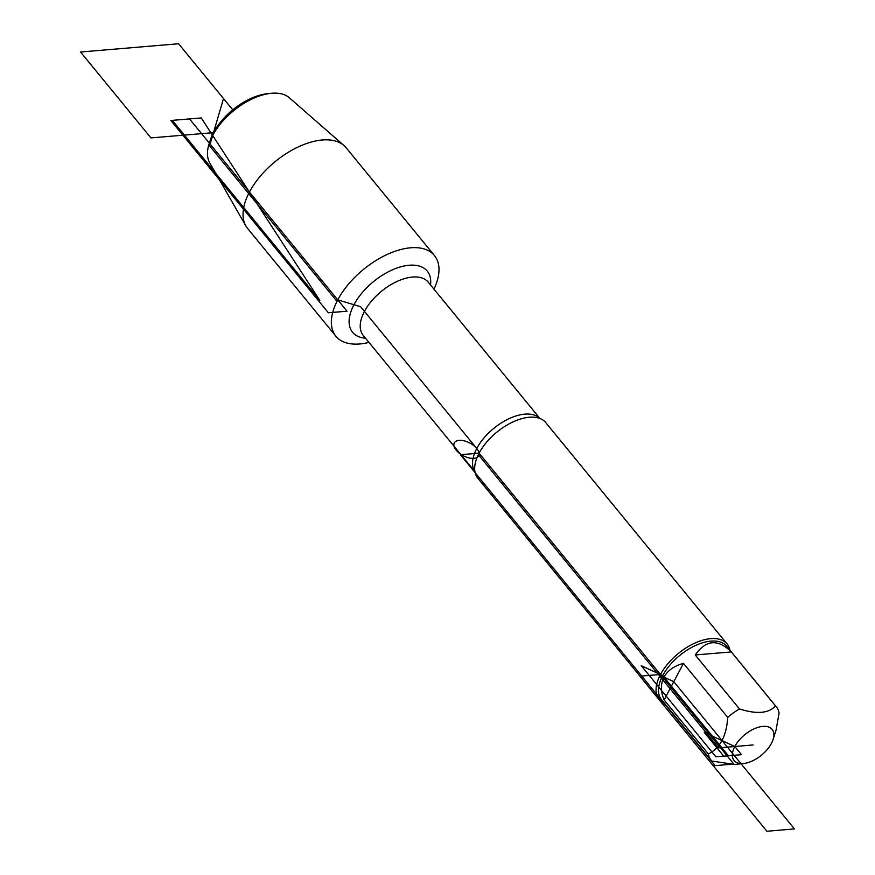 <?xml version="1.0" encoding="UTF-8"?>
<svg xmlns="http://www.w3.org/2000/svg" width="875" height="875" viewBox="0 0 875 875"><rect width="100%" height="100%" fill="white"/><g stroke="black" fill="none" stroke-linecap="round" stroke-linejoin="round"><path stroke-width="1.31" d="M727.125 643.978L545.727 422.581A43.892 23.581 140.7 0 0 537.731 417.791A43.892 23.581 140.7 0 0 479.084 453.152A43.892 23.581 140.7 0 0 474.688 469.438A43.892 23.581 140.7 0 0 477.816 478.22L659.214 699.617A43.892 23.581 -39.3 0 1 678.223 653.559A43.892 23.581 -39.3 0 1 727.125 643.978A43.892 23.581 -39.3 0 1 729.947 650.202M368.966 342.398A63.678 34.212 -39.3 0 1 335.913 336.241A63.678 34.212 -39.3 0 1 337.761 299.873A63.678 34.212 -39.3 0 1 387.275 254.406A63.678 34.212 -39.3 0 1 434.438 255.522A63.678 34.212 -39.3 0 1 433.967 289.144M335.913 336.241L247.592 228.441A63.678 34.212 -39.3 0 1 245.842 225.903A63.678 34.212 -39.3 0 1 249.43 192.073A63.678 34.212 -39.3 0 1 296.538 147.755A63.678 34.212 -39.3 0 1 343.963 145.512A63.678 34.212 -39.3 0 1 346.106 147.722L434.438 255.522M343.963 145.512L289.297 97.737A51.625 27.738 140.7 0 0 270.692 93.362A51.625 27.738 140.7 0 0 212.669 135.483A51.625 27.738 140.7 0 0 209.125 143.795A51.625 27.738 140.7 0 0 209.759 162.914L245.842 225.903M209.125 143.795L210.23 140.328A47.655 25.605 -39.3 0 1 213.5 132.65A47.655 25.605 -39.3 0 1 267.061 93.756L270.692 93.362M664.759 703.62A43.892 23.581 -39.3 0 1 659.214 699.617M734.792 746.495A24.577 13.213 140.7 0 0 743.772 763.47A24.577 13.213 140.7 0 0 773.084 739.452A24.577 13.213 140.7 0 0 773.73 733.02A24.577 13.213 140.7 0 0 756.952 727.716A24.577 13.213 140.7 0 0 734.792 746.495L704.309 732.441L723.756 756.164L741.497 754.677L734.792 746.495M695.231 654.959L731.292 651.93C717.905 638.706 705.895 639.723 695.231 654.959L739.473 708.958A42.142 22.641 140.7 0 0 727.716 717.369C726.545 736.006 720.092 748.202 708.345 753.944A42.142 22.641 140.7 0 0 711.112 760.2A42.142 22.641 140.7 0 0 711.889 761.064L734.705 764.466L743.772 763.47M773.084 739.452L776.081 730.034L779.078 713.048A42.142 22.641 140.7 0 0 776.311 706.792A42.142 22.641 140.7 0 0 775.534 705.928C768.797 713.388 756.777 714.405 739.473 708.958M775.534 705.928L731.292 651.93M727.716 717.369L683.473 663.37C674.122 665.908 667.636 670.502 664.005 677.141C660.559 683.878 660.592 691.469 664.103 699.945L708.345 753.944M683.473 663.37L664.103 699.945M776.311 706.792L726.698 646.242A42.142 22.641 140.7 0 0 695.494 645.498A42.142 22.641 140.7 0 0 662.725 675.587A42.142 22.641 140.7 0 0 661.511 699.65L711.112 760.2M476.766 448.492L360.577 306.677L337.761 299.873L335.891 300.027L209.606 145.895L223.508 98.569L232.761 109.856L178.598 43.75L80.544 52.008L150.938 137.911L213.5 132.65M753.102 744.953L718.55 747.862L478.887 455.35M662.725 675.587L641.233 665.678L715.914 756.82L728.427 755.77L662.725 675.587M794.456 828.931L673.783 681.658L658.547 674.625L639.877 676.2L766.905 831.25L794.456 828.931M347.036 311.205L189.503 118.923L170.822 120.498L328.366 312.78L347.036 311.205M201.261 117.939L319.802 300.377L172.32 120.367L201.261 117.939L319.802 300.377M733.819 764.061L715.148 765.636L460.403 454.716L479.084 453.152L733.819 764.061M459.123 440.355A13.792 7.164 27.9 0 0 461.289 454.606A13.792 7.164 27.9 0 0 479.073 453.108A13.792 7.164 27.9 0 0 459.123 440.355M474.917 471.647A42.011 22.575 -39.3 0 1 493.741 428.4A42.011 22.575 -39.3 0 1 539.853 418.458M539.941 418.491L428.225 282.144A42.011 22.575 140.7 0 0 381.423 291.309A42.011 22.575 140.7 0 0 363.234 335.398L474.939 471.745M365.531 338.198A48.289 25.944 -39.3 0 1 373.483 281.619A48.289 25.944 -39.3 0 1 430.522 284.944"/></g></svg>

